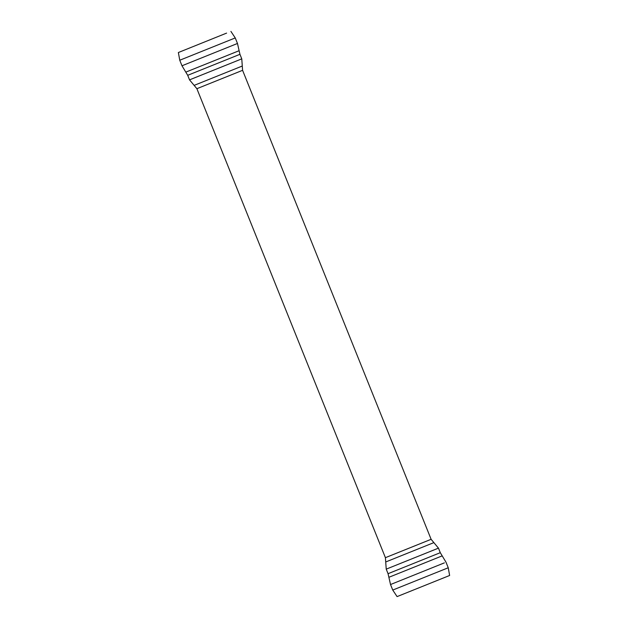 <?xml version="1.0" encoding="UTF-8"?>
<svg xmlns="http://www.w3.org/2000/svg" width="628" height="628" viewBox="0 0 628 628"><rect width="100%" height="100%" fill="white"/><g stroke="black" fill="none" stroke-linecap="round" stroke-linejoin="round"><path stroke-width="0.94" d="M397.084 596.6L449.632 575.476L448.243 567.767L392.751 590.069L397.084 596.6M226.59 33.111L178.368 52.524L226.59 33.111M392.751 590.069L390.522 584.535L444.381 562.861M390.522 584.535L388.881 577.297L442.198 555.866L446.013 562.225L448.243 567.767M388.881 577.297L388.057 573.686L440.291 552.687L442.198 555.866M388.057 573.686L386.228 569.141L438.462 548.142L440.291 552.687M196.886 88.697L194.131 85.384L242.282 66.026L242.589 70.32L196.886 88.697L385.411 557.68L385.718 561.974L433.87 542.616L438.462 548.142M385.411 557.68L431.114 539.303L433.87 542.616M242.282 66.026L241.772 58.859L189.538 79.858L194.131 85.384M241.772 58.859L239.943 54.314L187.709 75.313L189.538 79.858M239.943 54.314L239.119 50.703L185.802 72.134L187.709 75.313M239.119 50.703L237.478 43.465L181.987 65.775L185.802 72.134M237.478 43.465L235.249 37.931L179.757 60.233L181.987 65.775M385.718 561.974L386.228 569.141M235.249 37.931L230.916 31.4M178.368 52.524L179.757 60.233M242.589 70.32L431.114 539.303"/></g></svg>
